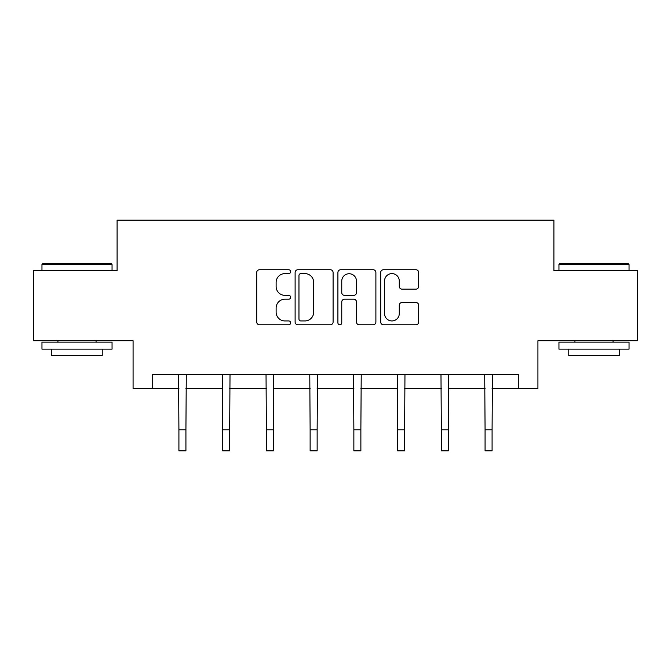 <?xml version="1.0" encoding="UTF-8"?>
<svg xmlns="http://www.w3.org/2000/svg" width="671" height="671" viewBox="0 0 671 671"><rect width="100%" height="100%" fill="white"/><g stroke="black" fill="none" stroke-linecap="round" stroke-linejoin="round"><path stroke-width="1.01" d="M290.644 271.68A1.929 1.929 0 0 0 288.715 269.75L259.476 269.75A2.751 2.751 0 0 0 256.725 272.501L256.725 322.038A2.751 2.751 0 0 0 259.476 324.789L288.715 324.789A1.929 1.929 0 0 0 290.644 322.868A1.929 1.929 0 0 0 288.715 320.939L284.932 320.939A8.807 8.807 0 0 1 276.125 312.132L276.125 308.006A8.807 8.807 0 0 1 284.932 299.199L288.715 299.199A1.929 1.929 0 0 0 290.644 297.27A1.929 1.929 0 0 0 288.715 295.349L284.932 295.349A8.807 8.807 0 0 1 276.125 286.542L276.125 282.416A8.807 8.807 0 0 1 284.932 273.609L288.715 273.609A1.929 1.929 0 0 0 290.644 271.68M415.928 289.151A2.751 2.751 0 0 0 418.679 286.4L418.679 272.501A2.751 2.751 0 0 0 415.928 269.75L383.451 269.75A2.751 2.751 0 0 0 380.7 272.501L380.7 322.038A2.751 2.751 0 0 0 383.451 324.789L415.928 324.789A2.751 2.751 0 0 0 418.679 322.038L418.679 305.255A2.751 2.751 0 0 0 415.928 302.504L402.03 302.504A2.751 2.751 0 0 0 399.279 305.255L399.279 313.575A7.364 7.364 0 0 1 391.914 320.939A7.364 7.364 0 0 1 384.55 313.575L384.55 280.964A7.364 7.364 0 0 1 391.914 273.609A7.364 7.364 0 0 1 399.279 280.964L399.279 286.4A2.751 2.751 0 0 0 402.03 289.151L415.928 289.151M152.703 388.392L152.703 374.376L518.297 374.376L518.297 388.392L537.924 388.392L537.924 340.725L637.45 340.725L637.45 270.639L553.902 270.639L553.902 220.172L117.098 220.172L117.098 270.639L33.55 270.639L33.55 340.725L133.076 340.725L133.076 388.392L178.914 388.392M333.093 272.501A2.751 2.751 0 0 0 330.342 269.75L297.865 269.75A2.751 2.751 0 0 0 295.114 272.501L295.114 322.038A2.751 2.751 0 0 0 297.865 324.789L330.342 324.789A2.751 2.751 0 0 0 333.093 322.038L333.093 272.501M340.658 269.75L373.135 269.75A2.751 2.751 0 0 1 375.886 272.501L375.886 322.038A2.751 2.751 0 0 1 373.135 324.789L359.237 324.789A2.751 2.751 0 0 1 356.486 322.038L356.486 301.95A2.751 2.751 0 0 0 353.734 299.199L344.517 299.199A2.751 2.751 0 0 0 341.757 301.95L341.757 322.868A1.929 1.929 0 0 1 339.836 324.789A1.929 1.929 0 0 1 337.907 322.868L337.907 272.501A2.751 2.751 0 0 1 340.658 269.75M185.926 388.392L222.655 388.392M229.667 388.392L266.387 388.392M273.399 388.392L310.128 388.392M317.14 388.392L353.86 388.392M360.872 388.392L397.601 388.392M404.613 388.392L441.333 388.392M448.345 388.392L485.074 388.392M492.086 388.392L518.297 388.392M300.893 273.609A1.929 1.929 0 0 0 298.964 275.529L298.964 319.01A1.929 1.929 0 0 0 300.893 320.939L304.886 320.939A8.807 8.807 0 0 0 313.692 312.132L313.692 282.416A8.807 8.807 0 0 0 304.886 273.609L300.893 273.609M356.486 281.107A7.364 7.364 0 0 0 349.121 273.743A7.364 7.364 0 0 0 341.757 281.107L341.757 292.598A2.751 2.751 0 0 0 344.517 295.349L353.734 295.349A2.751 2.751 0 0 0 356.486 292.598L356.486 281.107M178.561 374.376L178.914 429.801L185.926 429.801L186.286 374.376M178.914 429.801L178.914 450.828L185.926 450.828L185.926 429.801M42.801 263.628L111.21 263.628L112.049 264.466L41.963 264.466L42.801 263.628M77.006 349.138L41.963 349.138L41.963 342.135L112.049 342.135L112.049 349.138L77.006 349.138M102.235 349.138L102.235 355.588L51.776 355.588L51.776 349.138M559.79 263.628L628.199 263.628L629.037 264.466L558.951 264.466L559.79 263.628M593.994 349.138L558.951 349.138L558.951 342.135L629.037 342.135L629.037 349.138L593.994 349.138M619.224 349.138L619.224 355.588L568.765 355.588L568.765 349.138M222.302 374.376L222.655 429.801L229.667 429.801L230.019 374.376M222.655 429.801L222.655 450.828L229.667 450.828L229.667 429.801M266.035 374.376L266.387 429.801L273.399 429.801L273.751 374.376M266.387 429.801L266.387 450.828L273.399 450.828L273.399 429.801M309.776 374.376L310.128 429.801L317.14 429.801L317.492 374.376M310.128 429.801L310.128 450.828L317.14 450.828L317.14 429.801M353.508 374.376L353.86 429.801L360.872 429.801L361.224 374.376M353.86 429.801L353.86 450.828L360.872 450.828L360.872 429.801M397.249 374.376L397.601 429.801L404.613 429.801L404.965 374.376M397.601 429.801L397.601 450.828L404.613 450.828L404.613 429.801M440.981 374.376L441.333 429.801L448.345 429.801L448.698 374.376M441.333 429.801L441.333 450.828L448.345 450.828L448.345 429.801M484.714 374.376L485.074 429.801L492.086 429.801L492.439 374.376M485.074 429.801L485.074 450.828L492.086 450.828L492.086 429.801M41.963 270.639L41.963 264.466M57.941 342.135L57.941 340.725M96.07 342.135L96.07 340.725M112.049 270.639L112.049 264.466M558.951 270.639L558.951 264.466M574.93 342.135L574.93 340.725M613.059 342.135L613.059 340.725M629.037 270.639L629.037 264.466"/></g></svg>
